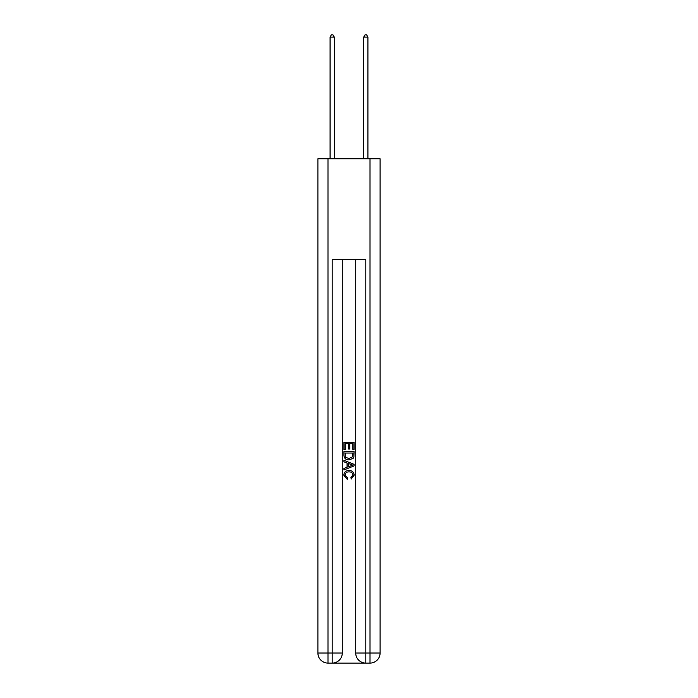 <?xml version="1.0" encoding="UTF-8"?>
<svg xmlns="http://www.w3.org/2000/svg" width="698" height="698" viewBox="0 0 698 698"><rect width="100%" height="100%" fill="white"/><g stroke="black" fill="none" stroke-linecap="round" stroke-linejoin="round"><path stroke-width="1.05" d="M332.946 663.1L365.054 663.1M327.99 158.795L327.99 653.014L317.904 653.014L317.904 158.795L380.096 158.795L380.096 653.014L370.01 653.014L370.01 158.795M365.813 663.1L365.813 653.014L355.727 653.014A10.086 10.086 0 0 0 365.813 663.1L370.01 663.1L370.01 653.014L365.813 653.014L365.813 259.656L332.187 259.656L332.187 653.014L327.99 653.014L327.99 663.1L332.187 663.1A10.086 10.086 0 0 0 342.273 653.014L332.187 653.014L332.187 663.1M342.273 259.656L342.273 653.014M355.727 653.014L355.727 259.656M370.01 663.1A10.086 10.086 0 0 0 380.096 653.014M317.904 653.014A10.086 10.086 0 0 0 327.99 663.1M343.957 449.678L343.957 442.305L354.043 442.305L354.043 449.416L352.883 449.416L352.883 443.727L349.777 443.727L349.777 449.023L348.616 449.023L348.616 443.727L345.117 443.727L345.117 449.678L343.957 449.678M343.957 455.227L343.957 451.615L354.043 451.615L353.895 456.841L353.179 458.316L349.052 459.886C345.833 459.903 344.131 458.35 343.957 455.227M345.117 453.037L345.833 457.495L349.079 458.464L352.673 456.745L352.883 453.037L345.117 453.037M343.957 461.832L343.957 460.322L354.043 464.327L354.043 465.932L343.957 469.937L343.957 468.428L347.063 467.276L347.063 462.975L343.957 461.832M351.015 464.44L348.223 463.402L348.223 466.849L352.883 465.13L351.015 464.44M344.995 475.033L347.517 477.86L347.185 479.29L343.826 475.172C344.097 472.075 345.85 470.513 349.079 470.496C352.176 470.557 353.877 472.11 354.174 475.137L351.242 479.029L350.937 477.606L353.005 475.068C352.708 472.895 351.399 471.839 349.079 471.918C346.723 471.796 345.353 472.834 344.995 475.033M334.29 158.795L334.29 37.081L330.084 37.081L330.084 158.795M330.084 37.081L331.349 34.9L333.033 34.9L334.29 37.081M367.916 158.795L367.916 37.081L363.71 37.081L363.71 158.795M363.71 37.081L364.967 34.9L366.651 34.9L367.916 37.081"/></g></svg>
